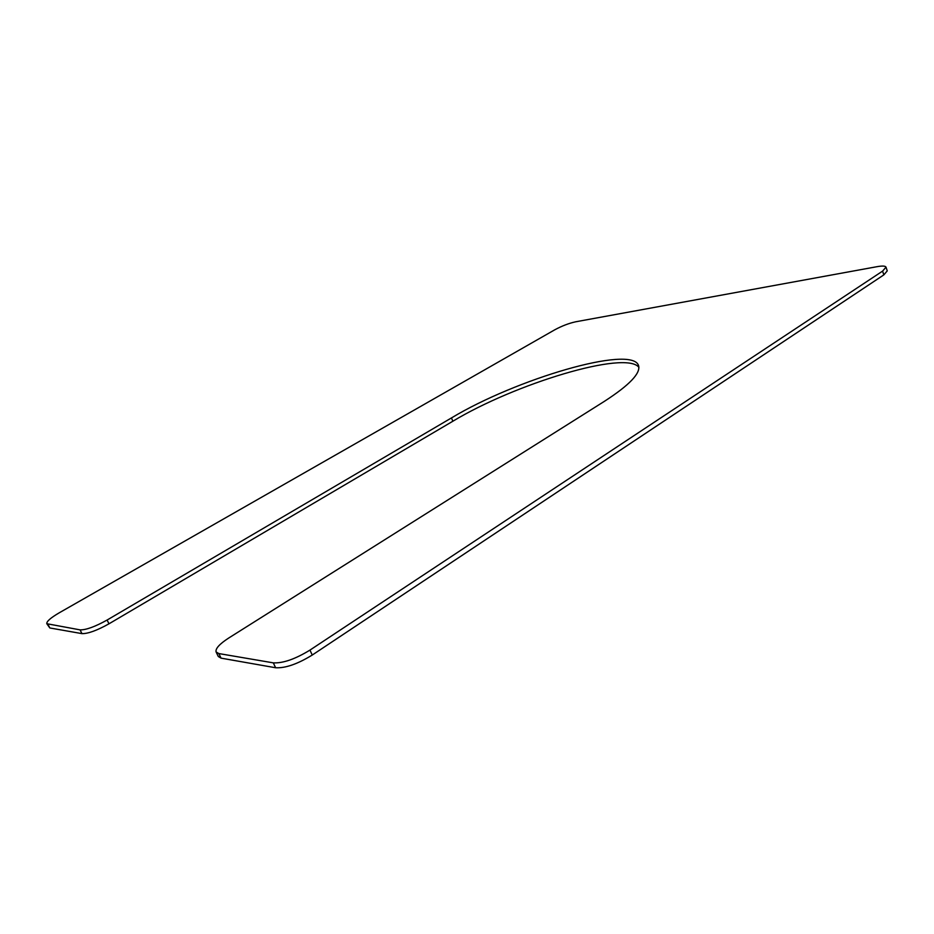 <?xml version="1.0" encoding="UTF-8"?>
<svg xmlns="http://www.w3.org/2000/svg" width="934" height="934" viewBox="0 0 934 934"><rect width="100%" height="100%" fill="white"/><g stroke="black" fill="none" stroke-linecap="round" stroke-linejoin="round"><path stroke-width="1.4" d="M107.106 620.036C95.058 626.726 86.045 630.006 80.055 629.866L46.805 623.714C46.455 621.519 50.541 617.923 59.052 612.914L554.784 329.795C561.918 325.943 568.911 323.269 575.764 321.775L877.096 266.669C882.42 265.735 885.385 265.898 886.004 267.147L882.583 271.117L309.96 650.099C295.261 659.089 283.049 663.35 273.3 662.86L218.836 653.566L216.104 651.967C215.252 648.698 219.443 644.051 228.678 638.05L604.356 401.363C629.656 384.995 641.028 373.005 638.494 365.404C631.384 344.751 515.603 379.216 451.461 417.93L107.106 620.036L108.986 623.807C96.961 630.508 87.948 633.777 81.959 633.626L49.829 627.963L46.805 623.714M886.004 267.147L887.253 270.883L883.844 274.876L882.583 271.117M216.104 651.967L218.299 656.509L221.054 658.143L275.623 667.752C285.372 668.289 297.584 664.051 312.26 655.038L883.844 274.876M108.986 623.807L452.85 421.234C514.821 383.781 625.558 350.017 638.891 367.319M81.959 633.626L80.055 629.866M49.829 627.963L48.008 624.402M312.26 655.038L309.96 650.099M275.623 667.752L273.3 662.86M221.054 658.143L218.836 653.566M452.85 421.234L451.461 417.93"/></g></svg>
